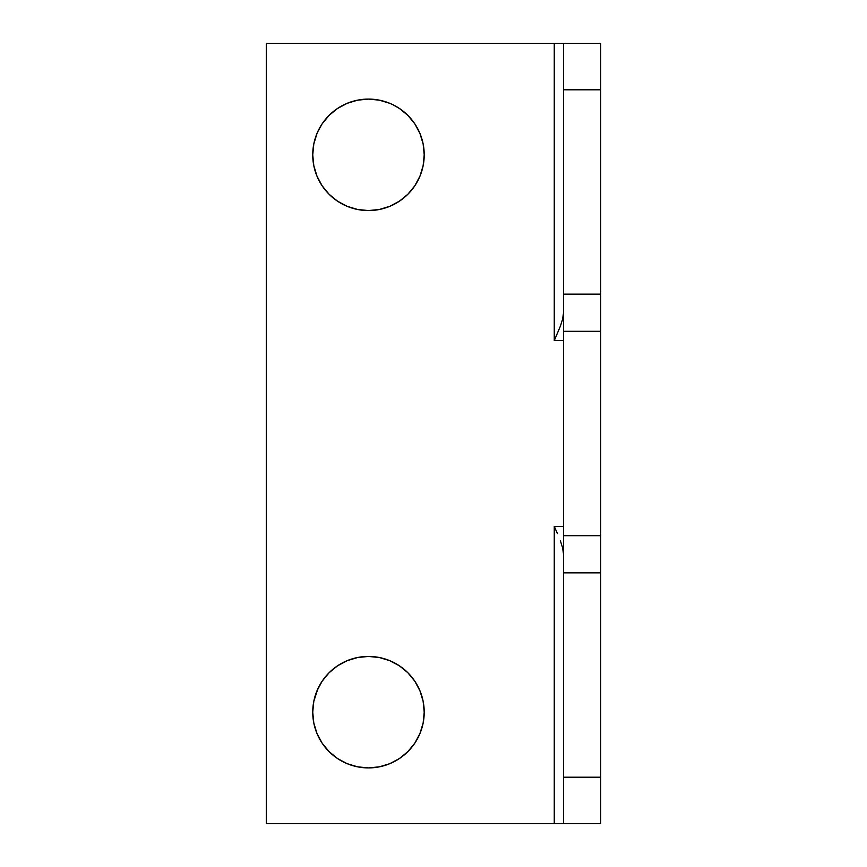 <?xml version="1.0" encoding="UTF-8"?>
<svg xmlns="http://www.w3.org/2000/svg" width="867" height="867" viewBox="0 0 867 867"><rect width="100%" height="100%" fill="white"/><g stroke="black" fill="none" stroke-linecap="round" stroke-linejoin="round"><path stroke-width="1.3" d="M368.475 767.913A55.737 55.737 0 0 1 312.738 712.175A55.737 55.737 0 0 1 368.475 656.438L379.345 657.511L368.475 656.438L357.605 657.511L368.475 656.438A55.737 55.737 0 0 1 424.212 712.175A55.737 55.737 0 0 1 368.475 767.913L379.345 766.84L368.475 767.913L357.605 766.84L347.147 763.675L337.512 758.517L329.059 751.591L322.134 743.149L316.986 733.504L313.811 723.056L312.738 712.175L313.811 701.305L317.755 689.07M368.475 210.562A55.737 55.737 0 0 1 312.738 154.825A55.737 55.737 0 0 1 368.475 99.087L379.345 100.16L368.475 99.087L357.605 100.16L368.475 99.087A55.737 55.737 0 0 1 424.212 154.825A55.737 55.737 0 0 1 368.475 210.562L357.605 209.489L368.475 210.562L379.345 209.489L368.475 210.562M557.817 823.65L266.288 823.65L266.288 43.35L554.262 43.35L266.288 43.35L266.288 823.65L554.262 823.65L554.262 526.388L554.262 823.65L600.712 823.65L600.712 572.838L600.712 777.2L563.55 777.2L563.55 572.838L600.712 572.838L563.55 572.838L563.55 823.65L600.712 823.65L600.712 777.2L563.55 777.2L563.55 823.65M563.55 89.8L600.712 89.8L600.712 294.162L563.55 294.162L563.55 89.8L563.55 294.162L600.712 294.162L600.712 43.35L563.55 43.35L563.55 89.8L600.712 89.8L600.712 43.35L563.55 43.35L563.55 89.8M557.817 43.35L554.262 43.35L554.262 340.612L563.55 340.612L554.262 340.612L560.331 326.306L562.575 319.349L563.55 312.738L562.575 319.349L560.331 326.306L554.262 340.612L554.262 43.35L563.55 43.35M600.712 570.009L600.712 300.426M563.55 296.991L563.55 566.574M329.059 115.409L337.512 108.483L329.059 115.409L322.134 123.851L317.755 131.719M423.139 143.944L424.212 154.825L423.139 143.944L419.964 133.496L414.816 123.851L407.891 115.409L399.438 108.483L392.751 104.647M329.059 672.77L337.512 665.834L329.059 672.77L322.134 681.213L316.986 690.847M389.803 660.687L399.438 665.834L389.803 660.687L379.345 657.511M423.139 701.305L424.212 712.175L423.139 701.305L419.964 690.847L414.816 681.213L407.891 672.77L399.438 665.834M563.55 526.388L554.262 526.388L563.55 526.388M379.345 209.489L389.803 206.313L399.438 201.166L407.891 194.23L414.816 185.787L419.964 176.153L423.139 165.695L424.212 154.825M389.803 103.325L379.345 100.16M357.605 100.16L347.147 103.325L337.512 108.483M316.986 133.496L313.811 143.944L312.738 154.825L313.811 165.695L316.986 176.153L322.134 185.787L329.059 194.23L337.512 201.166L347.147 206.313L357.605 209.489M379.345 766.84L389.803 763.675L399.438 758.517L407.891 751.591L414.816 743.149L419.964 733.504L423.139 723.056L424.212 712.175M357.605 657.511L347.147 660.687L337.512 665.834M563.55 572.838L563.55 535.687L600.712 535.687L600.712 572.838M600.712 294.162L600.712 331.313L563.55 331.313L600.712 331.313L600.712 535.687L563.55 535.687L563.55 294.162M557.438 533.595L554.262 526.388L557.438 533.595M562.575 547.651L560.331 540.694L562.575 547.651L563.55 554.262L562.575 547.651"/></g></svg>
